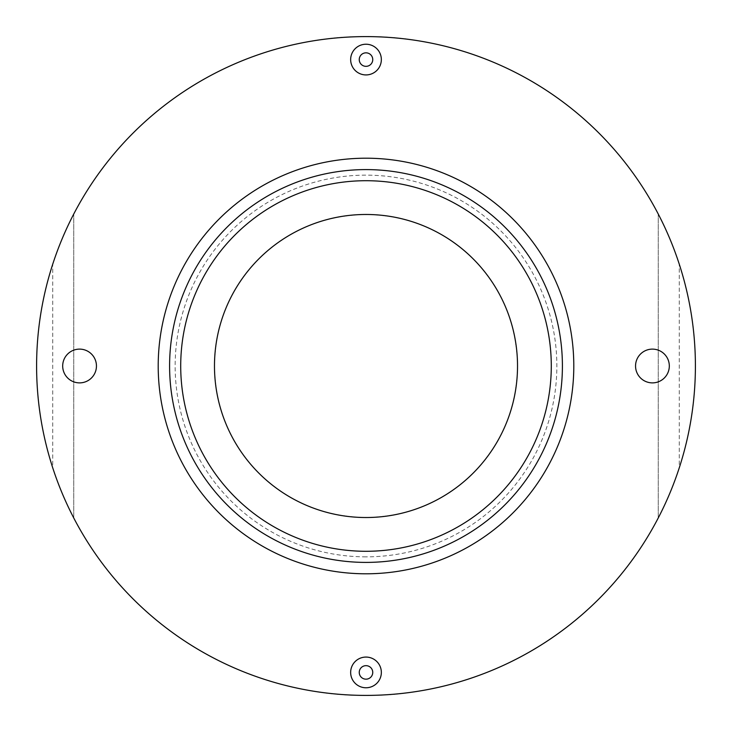 <?xml version="1.0" encoding="UTF-8"?>
<svg xmlns="http://www.w3.org/2000/svg" width="732" height="732" viewBox="0 0 732 732"><rect width="100%" height="100%" fill="white"/><g stroke="black" fill="none" stroke-linecap="round" stroke-linejoin="round"><path stroke-width="0.55" stroke-dasharray="3.66 2.75" d="M180.713 366A185.287 185.287 0 0 0 366 551.288A185.287 185.287 0 0 0 551.288 366A185.287 185.287 0 0 0 366 180.713A185.287 185.287 0 0 0 180.713 366M366 556.851A190.851 190.851 0 0 1 175.149 366A190.851 190.851 0 0 1 366 175.149A190.851 190.851 0 0 1 556.851 366A190.851 190.851 0 0 1 366 556.851M366 551.288A185.287 185.287 0 0 1 180.713 366A185.287 185.287 0 0 1 366 180.713A185.287 185.287 0 0 1 551.288 366A185.287 185.287 0 0 1 366 551.288M517.524 366C516.801 407.632 502.006 443.345 473.147 473.147C443.345 502.006 407.632 516.801 366 517.524C324.368 516.801 288.655 502.006 258.853 473.147C229.994 443.345 215.199 407.632 214.476 366C215.199 324.368 229.994 288.655 258.853 258.853C288.655 229.994 324.368 215.199 366 214.476C407.632 215.199 443.345 229.994 473.147 258.853C502.006 288.655 516.801 324.368 517.524 366M695.4 366A329.4 329.4 0 0 0 658.26 214.055A329.4 329.4 0 0 1 679.259 467.849L679.259 264.151A329.4 329.4 0 0 1 658.26 517.945A329.4 329.4 0 0 0 695.4 366M679.259 264.151C659.605 201.282 615.493 140.517 563.933 102.7C511.028 61.607 434.396 35.557 366 36.6C297.604 35.557 220.972 61.607 168.067 102.7C116.507 140.517 72.395 201.282 52.741 264.151L52.741 467.849C72.395 530.718 116.507 591.483 168.067 629.3C220.972 670.393 297.604 696.443 366 695.4C434.396 696.443 511.028 670.393 563.933 629.3C615.493 591.483 659.605 530.718 679.259 467.849M52.741 467.849A329.4 329.4 0 0 1 36.6 366A329.4 329.4 0 0 0 73.74 517.945A329.4 329.4 0 0 1 73.74 214.055A329.4 329.4 0 0 0 36.6 366A329.4 329.4 0 0 1 52.741 264.151M62.687 366A16.882 16.882 0 0 0 79.568 382.882A16.882 16.882 0 0 0 96.45 366A16.882 16.882 0 0 0 79.568 349.118A16.882 16.882 0 0 0 62.687 366M635.55 366A16.882 16.882 0 0 0 652.432 382.882A16.882 16.882 0 0 0 669.313 366A16.882 16.882 0 0 0 652.432 349.118A16.882 16.882 0 0 0 635.55 366M350.655 59.585A15.345 15.345 0 0 0 366 74.929A15.345 15.345 0 0 0 381.345 59.585A15.345 15.345 0 0 0 366 44.231A15.345 15.345 0 0 0 350.655 59.585M350.655 672.415A15.345 15.345 0 0 0 366 687.769A15.345 15.345 0 0 0 381.345 672.415A15.345 15.345 0 0 0 366 657.071A15.345 15.345 0 0 0 350.655 672.415M359.247 59.585A6.753 6.753 0 0 1 366 52.832A6.753 6.753 0 0 1 372.753 59.585A6.753 6.753 0 0 1 366 66.338A6.753 6.753 0 0 1 359.247 59.585M359.247 672.415A6.753 6.753 0 0 1 366 665.663A6.753 6.753 0 0 1 372.753 672.415A6.753 6.753 0 0 1 366 679.168A6.753 6.753 0 0 1 359.247 672.415M658.26 517.945L658.26 214.055L658.26 517.945M73.74 517.945L73.74 214.055L73.74 517.945"/><path stroke-width="1.1" d="M366 562.405A196.405 196.405 0 0 1 169.595 366A196.405 196.405 0 0 1 366 169.595A196.405 196.405 0 0 1 562.405 366A196.405 196.405 0 0 1 366 562.405A196.405 196.405 0 0 1 169.595 366A196.405 196.405 0 0 1 366 169.595A196.405 196.405 0 0 1 562.405 366A196.405 196.405 0 0 1 366 562.405M517.524 366A151.524 151.524 0 0 1 366 517.524A151.524 151.524 0 0 1 214.476 366A151.524 151.524 0 0 1 366 214.476A151.524 151.524 0 0 1 517.524 366M36.6 366A329.4 329.4 0 0 1 366 36.6A329.4 329.4 0 0 1 695.4 366A329.4 329.4 0 0 1 366 695.4A329.4 329.4 0 0 1 36.6 366M180.713 366A185.287 185.287 0 0 1 366 180.713A185.287 185.287 0 0 1 551.288 366A185.287 185.287 0 0 1 366 551.288A185.287 185.287 0 0 1 180.713 366M96.45 366A16.882 16.882 0 0 1 79.568 382.882A16.882 16.882 0 0 1 62.687 366A16.882 16.882 0 0 1 79.568 349.118A16.882 16.882 0 0 1 96.45 366M669.313 366A16.882 16.882 0 0 1 652.432 382.882A16.882 16.882 0 0 1 635.55 366A16.882 16.882 0 0 1 652.432 349.118A16.882 16.882 0 0 1 669.313 366M381.345 59.585A15.345 15.345 0 0 1 366 74.929A15.345 15.345 0 0 1 350.655 59.585A15.345 15.345 0 0 1 366 44.231A15.345 15.345 0 0 1 381.345 59.585M381.345 672.415A15.345 15.345 0 0 1 366 687.769A15.345 15.345 0 0 1 350.655 672.415A15.345 15.345 0 0 1 366 657.071A15.345 15.345 0 0 1 381.345 672.415M359.247 59.585A6.753 6.753 0 0 1 366 52.832A6.753 6.753 0 0 1 372.753 59.585A6.753 6.753 0 0 1 366 66.338A6.753 6.753 0 0 1 359.247 59.585M359.247 672.415A6.753 6.753 0 0 1 366 665.663A6.753 6.753 0 0 1 372.753 672.415A6.753 6.753 0 0 1 366 679.168A6.753 6.753 0 0 1 359.247 672.415M366 573.797A207.797 207.797 0 0 1 158.204 366A207.797 207.797 0 0 1 366 158.204A207.797 207.797 0 0 1 573.797 366A207.797 207.797 0 0 1 366 573.797"/></g></svg>
